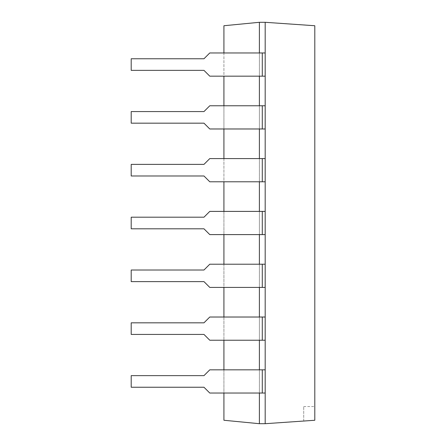 <?xml version="1.0" encoding="UTF-8"?>
<svg xmlns="http://www.w3.org/2000/svg" width="446" height="446" viewBox="0 0 446 446"><rect width="100%" height="100%" fill="white"/><g stroke="black" fill="none" stroke-linecap="round" stroke-linejoin="round"><path stroke-width="0.33" stroke-dasharray="2.23 1.67" d="M265.186 423.7L259.388 423.7L259.388 22.3L265.186 22.3L265.186 423.7L314.798 420.266L314.798 406.535L314.798 420.266L303.715 421.035L314.798 420.266L314.798 25.734L265.186 22.3M259.388 22.3L223.925 25.734L223.925 420.266L259.388 423.7M262.287 52.957L209.776 52.957L259.388 52.957L259.388 76.166L265.186 76.166L265.186 52.957L265.186 76.166L262.287 76.166L262.287 52.957L209.776 52.957L203.973 58.761L131.202 58.761L131.202 70.362L203.973 70.362L209.776 76.166L262.287 76.166M262.287 105.769L209.776 105.769L259.388 105.769L259.388 128.978L265.186 128.978L265.186 105.769L265.186 128.978L262.287 128.978L262.287 105.769L209.776 105.769L203.973 111.572L131.202 111.572L131.202 123.174L203.973 123.174L209.776 128.978L262.287 128.978M262.287 158.586L209.776 158.586L259.388 158.586L259.388 181.79L265.186 181.79L265.186 158.586L265.186 181.79L262.287 181.79L262.287 158.586L209.776 158.586L203.973 164.384L131.202 164.384L131.202 175.986L203.973 175.986L209.776 181.79L262.287 181.79M262.287 211.398L209.776 211.398L259.388 211.398L259.388 234.602L265.186 234.602L265.186 211.398L265.186 234.602L262.287 234.602L262.287 211.398L209.776 211.398L203.973 217.196L131.202 217.196L131.202 228.804L203.973 228.804L209.776 234.602L262.287 234.602M262.287 264.21L209.776 264.21L259.388 264.21L259.388 287.414L265.186 287.414L265.186 264.21L265.186 287.414L262.287 287.414L262.287 264.21L209.776 264.21L203.973 270.014L131.202 270.014L131.202 281.616L203.973 281.616L209.776 287.414L262.287 287.414M262.287 317.022L209.776 317.022L259.388 317.022L259.388 340.231L265.186 340.231L265.186 317.022L265.186 340.231L262.287 340.231L262.287 317.022L209.776 317.022L203.973 322.826L131.202 322.826L131.202 334.428L203.973 334.428L209.776 340.231L262.287 340.231M262.287 369.834L209.776 369.834L259.388 369.834L259.388 393.043L265.186 393.043L265.186 369.834L265.186 393.043L262.287 393.043L262.287 369.834L209.776 369.834L203.973 375.638L131.202 375.638L131.202 387.24L203.973 387.24L209.776 393.043L262.287 393.043M223.925 52.957L223.925 76.166M223.925 105.769L223.925 128.978M223.925 158.586L223.925 181.79M223.925 211.398L223.925 234.602M223.925 264.21L223.925 287.414M223.925 317.022L223.925 340.231M223.925 369.834L223.925 393.043M303.715 421.035L303.715 406.535L303.715 421.035M209.776 369.834L203.973 375.638L131.202 375.638L131.202 387.24L203.973 387.24L209.776 393.043L259.388 393.043L209.776 393.043L203.973 387.24L131.202 387.24L131.202 375.638L203.973 375.638L209.776 369.834M265.186 369.834L265.186 393.043L259.388 393.043L259.388 369.834L259.388 393.043L259.388 369.834L265.186 369.834L265.186 393.043M259.388 369.834L259.388 393.043M209.776 317.022L203.973 322.826L131.202 322.826L131.202 334.428L203.973 334.428L209.776 340.231L259.388 340.231L209.776 340.231L203.973 334.428L131.202 334.428L131.202 322.826L203.973 322.826L209.776 317.022M265.186 317.022L265.186 340.231L259.388 340.231L259.388 317.022L259.388 340.231L259.388 317.022L265.186 317.022L265.186 340.231M259.388 317.022L259.388 340.231M209.776 264.21L203.973 270.014L131.202 270.014L131.202 281.616L203.973 281.616L209.776 287.414L259.388 287.414L209.776 287.414L203.973 281.616L131.202 281.616L131.202 270.014L203.973 270.014L209.776 264.21M265.186 264.21L265.186 287.414L259.388 287.414L259.388 264.21L259.388 287.414L259.388 264.21L265.186 264.21L265.186 287.414M259.388 264.21L259.388 287.414M209.776 211.398L203.973 217.196L131.202 217.196L131.202 228.804L203.973 228.804L209.776 234.602L259.388 234.602L209.776 234.602L203.973 228.804L131.202 228.804L131.202 217.196L203.973 217.196L209.776 211.398M265.186 211.398L265.186 234.602L259.388 234.602L259.388 211.398L259.388 234.602L259.388 211.398L265.186 211.398L265.186 234.602M259.388 211.398L259.388 234.602M209.776 158.586L203.973 164.384L131.202 164.384L131.202 175.986L203.973 175.986L209.776 181.79L259.388 181.79L209.776 181.79L203.973 175.986L131.202 175.986L131.202 164.384L203.973 164.384L209.776 158.586M265.186 158.586L265.186 181.79L259.388 181.79L259.388 158.586L259.388 181.79L259.388 158.586L265.186 158.586L265.186 181.79M259.388 158.586L259.388 181.79M209.776 105.769L203.973 111.572L131.202 111.572L131.202 123.174L203.973 123.174L209.776 128.978L259.388 128.978L209.776 128.978L203.973 123.174L131.202 123.174L131.202 111.572L203.973 111.572L209.776 105.769M265.186 105.769L265.186 128.978L259.388 128.978L259.388 105.769L259.388 128.978L259.388 105.769L265.186 105.769L265.186 128.978M259.388 105.769L259.388 128.978M209.776 52.957L203.973 58.761L131.202 58.761L131.202 70.362L203.973 70.362L209.776 76.166L259.388 76.166L209.776 76.166L203.973 70.362L131.202 70.362L131.202 58.761L203.973 58.761L209.776 52.957M265.186 52.957L265.186 76.166L259.388 76.166L259.388 52.957L259.388 76.166L259.388 52.957L265.186 52.957L265.186 76.166M259.388 52.957L259.388 76.166M303.715 406.535L314.798 406.535"/><path stroke-width="0.67" d="M259.388 52.957L259.388 22.3L265.186 22.3L265.186 423.7L314.798 420.266L314.798 25.734L265.186 22.3M259.388 393.043L259.388 423.7L265.186 423.7M259.388 76.166L259.388 105.769M259.388 128.978L259.388 158.586M259.388 181.79L259.388 211.398M259.388 234.602L259.388 264.21M259.388 287.414L259.388 317.022M259.388 340.231L259.388 369.834M259.388 22.3L223.925 25.734L223.925 52.957M223.925 76.166L223.925 105.769M223.925 128.978L223.925 158.586M223.925 181.79L223.925 211.398M223.925 234.602L223.925 264.21M223.925 287.414L223.925 317.022M223.925 340.231L223.925 369.834M223.925 393.043L223.925 420.266L259.388 423.7M262.287 369.834L262.287 393.043L209.776 393.043L203.973 387.24L131.202 387.24L131.202 375.638L203.973 375.638L209.776 369.834L265.186 369.834M262.287 393.043L265.186 393.043M262.287 317.022L262.287 340.231L209.776 340.231L203.973 334.428L131.202 334.428L131.202 322.826L203.973 322.826L209.776 317.022L265.186 317.022M262.287 340.231L265.186 340.231M262.287 264.21L262.287 287.414L209.776 287.414L203.973 281.616L131.202 281.616L131.202 270.014L203.973 270.014L209.776 264.21L265.186 264.21M262.287 287.414L265.186 287.414M262.287 211.398L262.287 234.602L209.776 234.602L203.973 228.804L131.202 228.804L131.202 217.196L203.973 217.196L209.776 211.398L265.186 211.398M262.287 234.602L265.186 234.602M262.287 158.586L262.287 181.79L209.776 181.79L203.973 175.986L131.202 175.986L131.202 164.384L203.973 164.384L209.776 158.586L265.186 158.586M262.287 181.79L265.186 181.79M262.287 105.769L262.287 128.978L209.776 128.978L203.973 123.174L131.202 123.174L131.202 111.572L203.973 111.572L209.776 105.769L265.186 105.769M262.287 128.978L265.186 128.978M262.287 52.957L262.287 76.166L209.776 76.166L203.973 70.362L131.202 70.362L131.202 58.761L203.973 58.761L209.776 52.957L265.186 52.957M262.287 76.166L265.186 76.166"/></g></svg>
